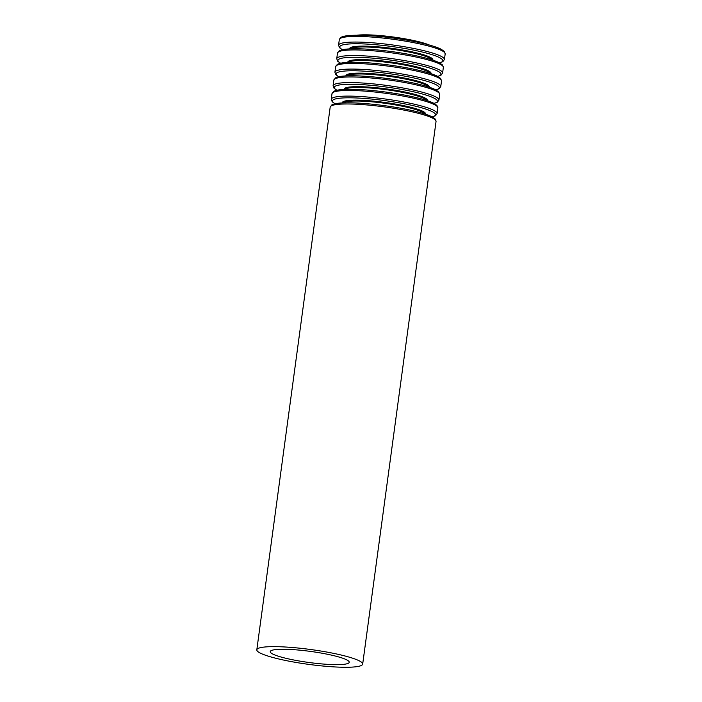<?xml version="1.0" encoding="UTF-8"?>
<svg xmlns="http://www.w3.org/2000/svg" width="702" height="702" viewBox="0 0 702 702"><rect width="100%" height="100%" fill="white"/><g stroke="black" fill="none" stroke-linecap="round" stroke-linejoin="round"><path stroke-width="1.05" d="M429.519 45.077A41.313 5.791 -172.3 0 0 393.559 37.048A41.313 5.791 -172.3 0 0 356.765 35.24M327.983 664.373A39.847 5.59 -172.3 0 0 349.236 662.293A39.847 5.59 -172.3 0 0 310.495 651.412A39.847 5.59 -172.3 0 0 270.252 651.614A39.847 5.59 -172.3 0 0 327.983 664.373M334.187 666.9A53.413 7.494 -172.3 0 0 362.68 664.11A53.413 7.494 -172.3 0 0 310.749 649.525A53.413 7.494 -172.3 0 0 256.818 649.798A53.413 7.494 -172.3 0 0 334.187 666.9M362.68 664.11L436.047 121.446A53.413 7.494 -172.3 0 0 384.126 106.862A53.413 7.494 -172.3 0 0 330.186 107.134L256.818 649.798M434.863 119.542A52.018 7.301 -172.3 0 0 384.292 105.625A52.018 7.301 -172.3 0 0 331.844 105.616M424.64 113.908A41.313 5.791 -172.3 0 0 384.608 103.247A41.313 5.791 -172.3 0 0 343.19 102.896M425.473 114.18A42.015 5.897 -172.3 0 0 384.722 102.431A42.015 5.897 -172.3 0 0 342.313 102.931M432.125 116.857A52.018 7.301 -172.3 0 0 384.968 100.614A52.018 7.301 -172.3 0 0 335.187 103.756M432.239 116.918L435.503 115.751L437.118 113.566A53.413 7.494 -172.3 0 0 385.187 98.991A53.413 7.494 -172.3 0 0 331.247 99.254L332.221 101.79L335.065 103.782M437.118 113.566L437.881 107.932A53.413 7.494 -172.3 0 0 385.951 93.348A53.413 7.494 -172.3 0 0 332.011 93.62L331.247 99.254M436.688 106.028A52.018 7.301 -172.3 0 0 386.118 92.111A52.018 7.301 -172.3 0 0 333.669 92.102M426.465 100.395A41.313 5.791 -172.3 0 0 386.442 89.733A41.313 5.791 -172.3 0 0 345.015 89.382M427.307 100.667A42.015 5.897 -172.3 0 0 386.548 88.926A42.015 5.897 -172.3 0 0 344.138 89.426M433.95 103.352A52.018 7.301 -172.3 0 0 386.793 87.101A52.018 7.301 -172.3 0 0 337.013 90.242M434.064 103.405L437.328 102.238L438.943 100.061A53.413 7.494 -172.3 0 0 387.013 85.477A53.413 7.494 -172.3 0 0 333.081 85.749L334.055 88.276L336.89 90.268M438.943 100.061L439.706 94.419A53.413 7.494 -172.3 0 0 387.776 79.844A53.413 7.494 -172.3 0 0 333.836 80.107L333.081 85.749M438.513 92.524A52.018 7.301 -172.3 0 0 387.943 78.606A52.018 7.301 -172.3 0 0 335.495 78.589M428.29 86.881A41.313 5.791 -172.3 0 0 388.267 76.22A41.313 5.791 -172.3 0 0 346.849 75.869M429.133 87.153A42.015 5.897 -172.3 0 0 388.373 75.412A42.015 5.897 -172.3 0 0 345.963 75.913M435.784 89.838A52.018 7.301 -172.3 0 0 388.618 73.587A52.018 7.301 -172.3 0 0 338.838 76.729M435.898 89.9L439.162 88.733L440.768 86.548A53.413 7.494 -172.3 0 0 388.838 71.964A53.413 7.494 -172.3 0 0 334.907 72.236L335.881 74.763L338.715 76.755M440.768 86.548L441.532 80.914A53.413 7.494 -172.3 0 0 389.601 66.33A53.413 7.494 -172.3 0 0 335.67 66.593L334.907 72.236M440.338 79.01A52.018 7.301 -172.3 0 0 389.768 65.093A52.018 7.301 -172.3 0 0 337.32 65.075M430.115 73.368A41.313 5.791 -172.3 0 0 390.093 62.715A41.313 5.791 -172.3 0 0 348.675 62.355M430.958 73.64A42.015 5.897 -172.3 0 0 390.198 61.899A42.015 5.897 -172.3 0 0 347.788 62.399M437.609 76.325A52.018 7.301 -172.3 0 0 390.444 60.082A52.018 7.301 -172.3 0 0 340.672 63.215M437.723 76.386L440.988 75.219L442.593 73.034A53.413 7.494 -172.3 0 0 390.672 58.45A53.413 7.494 -172.3 0 0 336.732 58.722L337.706 61.258L340.54 63.25M442.593 73.034L443.357 67.401A53.413 7.494 -172.3 0 0 391.426 52.817A53.413 7.494 -172.3 0 0 337.495 53.089L336.732 58.722M442.163 65.497A52.018 7.301 -172.3 0 0 391.593 51.579A52.018 7.301 -172.3 0 0 339.145 51.571M431.941 59.854A41.313 5.791 -172.3 0 0 391.918 49.201A41.313 5.791 -172.3 0 0 350.5 48.85M432.783 60.135A42.015 5.897 -172.3 0 0 392.032 48.385A42.015 5.897 -172.3 0 0 349.622 48.886M439.434 62.811A52.018 7.301 -172.3 0 0 392.278 46.569A52.018 7.301 -172.3 0 0 342.497 49.71M439.549 62.873L442.813 61.706L444.419 59.521A53.413 7.494 -172.3 0 0 392.497 44.946A53.413 7.494 -172.3 0 0 338.557 45.209L339.531 47.745L342.365 49.737M444.419 59.521L445.182 53.887A53.413 7.494 -172.3 0 0 393.26 39.303A53.413 7.494 -172.3 0 0 339.32 39.575L338.557 45.209M443.997 51.983A52.018 7.301 -172.3 0 0 393.427 38.066A52.018 7.301 -172.3 0 0 340.97 38.057M436.047 121.446L435.073 118.91L431.616 116.602C427.834 114.768 422.042 112.917 414.241 111.056C401.211 107.994 386.89 105.677 371.261 104.098C358.941 102.904 348.964 102.536 341.321 102.992C336.82 103.247 333.643 103.896 331.809 104.94L330.186 107.134M437.881 107.932L436.907 105.405L433.441 103.089C429.659 101.255 423.868 99.403 416.067 97.543C403.045 94.48 388.715 92.164 373.087 90.584C360.767 89.391 350.789 89.022 343.146 89.479C338.645 89.742 335.477 90.391 333.634 91.427L332.011 93.62M439.706 94.419L438.732 91.892L435.266 89.575C431.484 87.741 425.693 85.898 417.901 84.029C404.87 80.976 390.54 78.65 374.921 77.071C362.592 75.877 352.615 75.509 344.972 75.965C340.47 76.228 337.302 76.878 335.459 77.922L333.836 80.107M441.532 80.914L440.558 78.378L437.092 76.062C433.309 74.236 427.518 72.385 419.726 70.516C406.695 67.462 392.365 65.146 376.746 63.557C364.426 62.364 354.44 61.995 346.806 62.46C342.295 62.715 339.127 63.364 337.293 64.409L335.67 66.593M443.357 67.401L442.383 64.865L438.917 62.557C435.135 60.723 429.352 58.871 421.551 57.002C408.52 53.949 394.199 51.632 378.571 50.044C366.251 48.859 356.265 48.491 348.631 48.947C344.12 49.201 340.953 49.851 339.119 50.895L337.495 53.089M445.182 53.887L444.208 51.351L440.751 49.043C436.969 47.209 431.177 45.358 423.376 43.498C410.345 40.435 396.025 38.119 380.396 36.539C368.076 35.346 358.09 34.977 350.456 35.433C345.954 35.697 342.778 36.346 340.944 37.381L339.32 39.575"/></g></svg>
